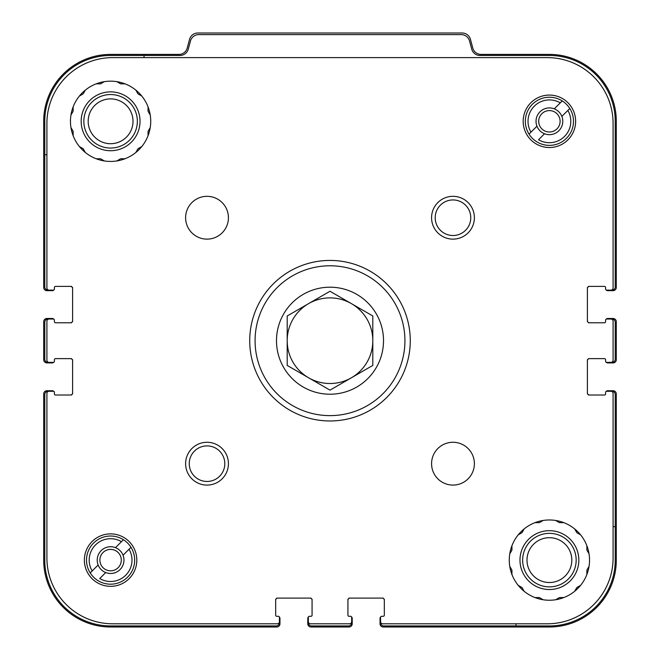 <?xml version="1.0" encoding="UTF-8"?>
<svg xmlns="http://www.w3.org/2000/svg" width="660" height="660" viewBox="0 0 660 660"><rect width="100%" height="100%" fill="white"/><g stroke="black" fill="none" stroke-linecap="round" stroke-linejoin="round"><path stroke-width="0.99" d="M607.736 290.136L612.018 290.136A3.209 3.209 0 0 0 615.227 286.918L615.227 121.3A65.819 65.819 0 0 0 549.409 55.473L479.985 55.473A8.563 8.563 0 0 1 471.718 49.129L469.524 40.953A8.563 8.563 0 0 0 461.257 34.609L198.743 34.609A8.563 8.563 0 0 0 190.476 40.953L188.281 49.129A8.563 8.563 0 0 1 180.015 55.473L144.037 55.473L144.037 57.618M46.909 154.745L44.773 154.745L44.773 286.918A3.209 3.209 0 0 0 47.982 290.136L52.264 290.136M54.409 287.455A1.073 1.073 0 0 1 55.473 286.39A1.073 1.073 0 0 0 54.409 287.455L54.409 289.063A1.073 1.073 0 0 1 53.336 290.136L49.054 290.136A2.137 2.137 0 0 1 46.909 287.991L46.909 123.436A65.819 65.819 0 0 1 112.736 57.618L547.264 57.618A65.819 65.819 0 0 1 613.09 123.436L613.09 287.991A2.137 2.137 0 0 1 610.945 290.136L606.664 290.136A1.073 1.073 0 0 1 605.591 289.063L605.591 287.455A1.073 1.073 0 0 0 604.527 286.39L589.537 286.39A2.137 2.137 0 0 0 587.4 288.527L587.4 287.455M55.473 286.39L71.528 286.39M72.6 287.455L72.6 288.527A2.137 2.137 0 0 0 70.463 286.39M72.6 288.527L72.6 321.709M71.528 322.773L70.463 322.773A2.137 2.137 0 0 0 72.6 320.636M55.473 322.773A1.073 1.073 0 0 1 54.409 321.709A1.073 1.073 0 0 0 55.473 322.773L70.463 322.773M52.264 319.027L47.982 319.027A3.209 3.209 0 0 0 44.773 322.237L44.773 359.164A3.209 3.209 0 0 0 47.982 362.373L52.264 362.373M54.409 359.7A1.073 1.073 0 0 1 55.473 358.627A1.073 1.073 0 0 0 54.409 359.7L54.409 361.309A1.073 1.073 0 0 1 53.336 362.373L49.054 362.373A2.137 2.137 0 0 1 46.909 360.236L46.909 321.173A2.137 2.137 0 0 1 49.054 319.027L53.336 319.027A1.073 1.073 0 0 1 54.409 320.1L54.409 321.709M55.473 358.627L71.528 358.627M72.6 359.7L72.6 360.772A2.137 2.137 0 0 0 70.463 358.627M72.6 360.772L72.6 393.946M71.528 395.018L70.463 395.018A2.137 2.137 0 0 0 72.6 392.882M52.264 391.273L47.982 391.273A3.209 3.209 0 0 0 44.773 394.482L44.773 560.109A65.819 65.819 0 0 0 110.591 625.928L276.218 625.928A3.209 3.209 0 0 0 279.427 622.718L279.427 618.437M276.754 616.3A1.073 1.073 0 0 1 275.682 615.227A1.073 1.073 0 0 0 276.754 616.3L278.363 616.3A1.073 1.073 0 0 1 279.427 617.364L279.427 621.646A2.137 2.137 0 0 1 277.291 623.791L112.736 623.791A65.819 65.819 0 0 1 46.909 557.964L46.909 393.409A2.137 2.137 0 0 1 49.054 391.273L53.336 391.273A1.073 1.073 0 0 1 54.409 392.345L54.409 393.946A1.073 1.073 0 0 0 55.473 395.018L70.463 395.018M275.682 615.227L275.682 599.173M276.754 598.1L277.827 598.1A2.137 2.137 0 0 0 275.682 600.245M277.827 598.1L311 598.1M312.073 599.173L312.073 600.245A2.137 2.137 0 0 0 309.936 598.1M312.073 615.227A1.073 1.073 0 0 1 311 616.3A1.073 1.073 0 0 0 312.073 615.227L312.073 600.245M308.327 618.437L308.327 622.718A3.209 3.209 0 0 0 311.536 625.928L348.463 625.928A3.209 3.209 0 0 0 351.673 622.718L351.673 618.437M349 616.3A1.073 1.073 0 0 1 347.927 615.227A1.073 1.073 0 0 0 349 616.3L350.6 616.3A1.073 1.073 0 0 1 351.673 617.364L351.673 621.646A2.137 2.137 0 0 1 349.536 623.791L310.464 623.791A2.137 2.137 0 0 1 308.327 621.646L308.327 617.364A1.073 1.073 0 0 1 309.4 616.3L311 616.3M347.927 615.227L347.927 599.173M349 598.1L350.064 598.1A2.137 2.137 0 0 0 347.927 600.245M350.064 598.1L383.245 598.1M384.318 599.173L384.318 600.245A2.137 2.137 0 0 0 382.173 598.1M384.318 615.227A1.073 1.073 0 0 1 383.245 616.3A1.073 1.073 0 0 0 384.318 615.227L384.318 600.245M380.572 618.437L380.572 622.718A3.209 3.209 0 0 0 383.782 625.928L515.963 625.928L515.963 623.791M613.09 526.663L615.227 526.663L615.227 394.482A3.209 3.209 0 0 0 612.018 391.273L607.736 391.273M605.591 393.946A1.073 1.073 0 0 1 604.527 395.018A1.073 1.073 0 0 0 605.591 393.946L605.591 392.345A1.073 1.073 0 0 1 606.664 391.273L610.945 391.273A2.137 2.137 0 0 1 613.09 393.409L613.09 557.964A65.819 65.819 0 0 1 547.264 623.791L382.709 623.791A2.137 2.137 0 0 1 380.572 621.646L380.572 617.364A1.073 1.073 0 0 1 381.637 616.3L383.245 616.3M604.527 395.018L588.472 395.018M587.4 393.946L587.4 392.882A2.137 2.137 0 0 0 589.537 395.018M587.4 392.882L587.4 359.7M588.472 358.627L589.537 358.627A2.137 2.137 0 0 0 587.4 360.772M604.527 358.627A1.073 1.073 0 0 1 605.591 359.7A1.073 1.073 0 0 0 604.527 358.627L589.537 358.627M607.736 362.373L612.018 362.373A3.209 3.209 0 0 0 615.227 359.164L615.227 322.237A3.209 3.209 0 0 0 612.018 319.027L607.736 319.027M605.591 321.709A1.073 1.073 0 0 1 604.527 322.773A1.073 1.073 0 0 0 605.591 321.709L605.591 320.1A1.073 1.073 0 0 1 606.664 319.027L610.945 319.027A2.137 2.137 0 0 1 613.09 321.173L613.09 360.236A2.137 2.137 0 0 1 610.945 362.373L606.664 362.373A1.073 1.073 0 0 1 605.591 361.309L605.591 359.7M604.527 322.773L588.472 322.773M587.4 321.709L587.4 320.636A2.137 2.137 0 0 0 589.537 322.773M588.472 286.39L589.537 286.39M44.773 154.745L44.773 121.3A65.819 65.819 0 0 1 110.591 55.473L144.037 55.473M615.227 526.663L615.227 560.109A65.819 65.819 0 0 1 549.409 625.928L515.963 625.928M53.79 319.126A2.137 2.137 0 0 0 52.264 318.491L46.909 318.491A3.209 3.209 0 0 0 43.7 321.709L43.7 359.7A3.209 3.209 0 0 0 46.909 362.909L52.264 362.909A2.137 2.137 0 0 0 53.79 362.274M53.79 391.372A2.137 2.137 0 0 0 52.264 390.736L46.909 390.736A3.209 3.209 0 0 0 43.7 393.946L43.7 560.109A66.891 66.891 0 0 0 110.591 627L276.754 627A3.209 3.209 0 0 0 279.964 623.791L279.964 618.437A2.137 2.137 0 0 0 279.328 616.918M308.426 616.918A2.137 2.137 0 0 0 307.791 618.437L307.791 623.791A3.209 3.209 0 0 0 311 627L349 627A3.209 3.209 0 0 0 352.209 623.791L352.209 618.437A2.137 2.137 0 0 0 351.574 616.918M380.671 616.918A2.137 2.137 0 0 0 380.036 618.437L380.036 623.791A3.209 3.209 0 0 0 383.245 627L549.409 627A66.891 66.891 0 0 0 616.3 560.109L616.3 393.946A3.209 3.209 0 0 0 613.09 390.736L607.736 390.736A2.137 2.137 0 0 0 606.21 391.372M606.21 362.274A2.137 2.137 0 0 0 607.736 362.909L613.09 362.909A3.209 3.209 0 0 0 616.3 359.7L616.3 321.709A3.209 3.209 0 0 0 613.09 318.491L607.736 318.491A2.137 2.137 0 0 0 606.21 319.126M606.21 290.029A2.137 2.137 0 0 0 607.736 290.664L613.09 290.664A3.209 3.209 0 0 0 616.3 287.455L616.3 121.3A66.891 66.891 0 0 0 549.409 54.409L481.058 54.409A8.563 8.563 0 0 1 472.783 48.056L470.448 39.344A8.563 8.563 0 0 0 462.181 33L197.819 33A8.563 8.563 0 0 0 189.552 39.344L187.217 48.056A8.563 8.563 0 0 1 178.942 54.409L110.591 54.409A66.891 66.891 0 0 0 43.7 121.3L43.7 287.455A3.209 3.209 0 0 0 46.909 290.664L52.264 290.664A2.137 2.137 0 0 0 53.79 290.029M555.654 599.75L559.441 597.564L563.813 597.564M574.645 591.319L576.832 587.532L580.61 585.346M586.864 574.514L586.864 570.149L589.05 566.362M589.05 553.856L586.864 550.069L586.864 545.696M580.61 534.872L576.832 532.686L574.645 528.899M563.813 522.646L559.441 522.646L555.654 520.459M543.155 520.459L539.368 522.646L534.996 522.646M524.172 528.899L521.986 532.686L518.199 534.872M511.945 545.696L511.945 550.069L509.759 553.856M509.759 566.362L511.945 570.149L511.945 574.514M518.199 585.346L521.986 587.532L524.172 591.319M534.996 597.564L539.368 597.564L543.155 599.75M578.837 560.109A29.436 29.436 0 0 1 534.691 585.593A29.436 29.436 0 0 1 534.691 534.616A29.436 29.436 0 0 1 578.837 560.109M576.163 560.109A26.755 26.755 0 0 1 536.027 583.283A26.755 26.755 0 0 1 536.027 536.935A26.755 26.755 0 0 1 576.163 560.109M571.816 560.109A22.415 22.415 0 0 1 538.197 579.513A22.415 22.415 0 0 1 538.197 540.697A22.415 22.415 0 0 1 571.816 560.109M116.845 160.941L120.631 158.755L125.004 158.755M135.828 152.51L138.014 148.723L141.801 146.536M148.054 135.704L148.054 131.332L150.241 127.545M150.241 115.046L148.054 111.26L148.054 106.887M141.801 96.063L138.014 93.877L135.828 90.09M125.004 83.837L120.631 83.837L116.845 81.65M104.346 81.65L100.559 83.837L96.187 83.837M85.354 90.09L83.168 93.877L79.39 96.063M73.136 106.887L73.136 111.26L70.95 115.046M70.95 127.545L73.136 131.332L73.136 135.704M79.39 146.536L83.168 148.723L85.354 152.51M96.187 158.755L100.559 158.755L104.346 160.941M140.027 121.3A29.436 29.436 0 0 1 95.881 146.784A29.436 29.436 0 0 1 95.881 95.807A29.436 29.436 0 0 1 140.027 121.3M137.354 121.3A26.755 26.755 0 0 1 97.218 144.466A26.755 26.755 0 0 1 97.218 98.125A26.755 26.755 0 0 1 137.354 121.3M133.006 121.3A22.415 22.415 0 0 1 99.388 140.704A22.415 22.415 0 0 1 99.388 101.887A22.415 22.415 0 0 1 133.006 121.3M123.049 555.225A13.381 13.381 0 0 1 105.707 572.558L99.726 578.548A21.409 21.409 0 0 0 129.03 549.236L130.977 547.288A24.082 24.082 0 0 0 123.412 539.723L115.483 547.652A13.381 13.381 0 0 0 98.142 564.993L90.206 572.929A24.082 24.082 0 0 1 123.412 539.723L121.465 541.67A21.409 21.409 0 0 0 92.153 570.982L90.206 572.929A24.082 24.082 0 0 0 127.619 577.137A24.082 24.082 0 0 0 130.977 547.288L123.049 555.225A13.381 13.381 0 0 0 115.483 547.652M561.858 116.407A13.381 13.381 0 0 1 544.516 133.749L538.535 139.738A21.409 21.409 0 0 0 567.847 110.426L569.794 108.479A24.082 24.082 0 0 0 562.221 100.914L554.293 108.842A13.381 13.381 0 0 0 536.951 126.184L529.023 134.112A24.082 24.082 0 0 1 562.221 100.914L560.274 102.861A21.409 21.409 0 0 0 530.97 132.165L529.023 134.112A24.082 24.082 0 0 0 566.437 138.328A24.082 24.082 0 0 0 569.794 108.479L561.858 116.407A13.381 13.381 0 0 0 554.293 108.842M587.4 320.636L587.4 288.527M605.591 287.455A1.073 1.073 0 0 0 604.527 286.39M589.537 560.109A40.136 40.136 0 0 0 529.337 525.352A40.136 40.136 0 0 0 529.337 594.866A40.136 40.136 0 0 0 589.537 560.109M474.383 463.683A21.409 21.409 0 0 0 442.274 445.145A21.409 21.409 0 0 0 442.274 482.221A21.409 21.409 0 0 0 474.383 463.683M228.426 217.726A21.409 21.409 0 0 0 196.317 199.188A21.409 21.409 0 0 0 196.317 236.263A21.409 21.409 0 0 0 228.426 217.726M150.727 121.3A40.136 40.136 0 0 0 90.527 86.543A40.136 40.136 0 0 0 90.527 156.057A40.136 40.136 0 0 0 150.727 121.3M249.727 340.7A80.272 80.272 0 0 1 370.136 271.186A80.272 80.272 0 0 1 370.136 410.215A80.272 80.272 0 0 1 249.727 340.7M228.426 463.683A21.409 21.409 0 0 0 196.317 445.145A21.409 21.409 0 0 0 196.317 482.221A21.409 21.409 0 0 0 228.426 463.683M474.383 217.726A21.409 21.409 0 0 0 442.274 199.188A21.409 21.409 0 0 0 442.274 236.263A21.409 21.409 0 0 0 474.383 217.726M136.818 560.109A26.218 26.218 0 0 0 97.482 537.397A26.218 26.218 0 0 0 97.482 582.813A26.218 26.218 0 0 0 136.818 560.109M575.627 121.3A26.218 26.218 0 0 0 536.291 98.587A26.218 26.218 0 0 0 536.291 144.004A26.218 26.218 0 0 0 575.627 121.3M470.761 217.726A17.787 17.787 0 0 0 444.089 202.323A17.787 17.787 0 0 0 444.089 233.128A17.787 17.787 0 0 0 470.761 217.726M224.804 463.683A17.787 17.787 0 0 0 198.132 448.28A17.787 17.787 0 0 0 198.132 479.086A17.787 17.787 0 0 0 224.804 463.683M255.082 340.7A74.918 74.918 0 0 1 367.463 275.822A74.918 74.918 0 0 1 367.463 405.587A74.918 74.918 0 0 1 255.082 340.7M276.49 340.7A53.509 53.509 0 0 1 356.755 294.36A53.509 53.509 0 0 1 356.755 387.049A53.509 53.509 0 0 1 276.49 340.7M536.951 126.184A13.381 13.381 0 0 0 544.516 133.749M98.142 564.993A13.381 13.381 0 0 0 105.707 572.558M538.7 121.3A10.7 10.7 0 0 1 554.755 112.027A10.7 10.7 0 0 1 554.755 130.564A10.7 10.7 0 0 1 538.7 121.3M99.891 560.109A10.7 10.7 0 0 1 115.945 550.836A10.7 10.7 0 0 1 115.945 569.374A10.7 10.7 0 0 1 99.891 560.109M287.191 340.7L287.191 365.417L330 390.134L372.809 365.417L372.809 315.983L330 291.266L287.191 315.983L287.191 340.7A42.809 42.809 0 0 1 351.409 303.625A42.809 42.809 0 0 1 351.409 377.776A42.809 42.809 0 0 1 287.191 340.7"/></g></svg>
